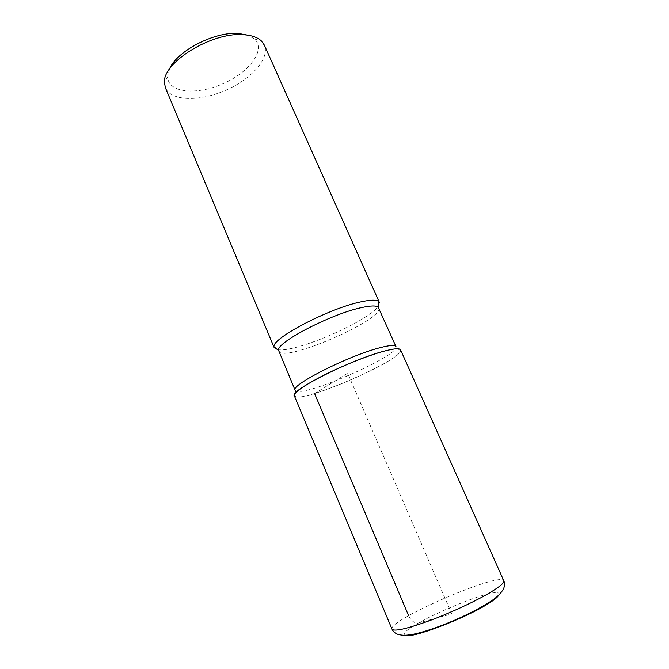<?xml version="1.0" encoding="UTF-8"?>
<svg xmlns="http://www.w3.org/2000/svg" width="669" height="669" viewBox="0 0 669 669"><rect width="100%" height="100%" fill="white"/><g stroke="black" fill="none" stroke-linecap="round" stroke-linejoin="round"><path stroke-width="0.5" stroke-dasharray="3.35 2.51" d="M295.113 390.236L295.731 390.88C304.052 397.06 394.827 357.781 396.031 347.479L395.981 346.584M295.188 396.583C305.005 402.128 399 361.327 400.614 350.807L396.031 347.479M278.705 351.116C282.669 363.61 385.085 319.289 378.687 307.849M277.71 349.644C294.845 353.224 369.179 321.053 378.303 306.109M169.516 69.049L167.685 76.709C167.693 92.748 196.218 95.55 222.459 83.96C248.86 72.762 266.346 50.058 254.655 39.07L247.814 35.164M165.46 87.915C171.113 101.262 199.521 101.73 225.269 90.466C251.109 79.41 270.209 58.379 264.347 45.116M294.352 395.839C297.22 405.69 405.799 358.709 400.589 349.87M408.625 615.697C411.276 621.016 414.563 623.449 418.485 622.99L451.767 613.874L347.663 373.294L314.564 393.514M392.017 629.153C387.134 620.447 500.805 571.259 503.807 580.776M405.765 635.266C391.791 630.123 504.669 581.277 498.848 594.984M295.731 390.88L295.021 396.5M167.685 76.709L164.457 82.839M254.655 39.07L261.336 40.918"/><path stroke-width="1" d="M379.833 347.755C348.674 355.624 289.669 385.553 295.113 390.236L278.555 350.288C276.071 342.561 331.966 313.552 362.013 307.489C370.843 305.591 376.237 305.482 378.194 307.171L395.981 346.584C395.045 344.786 389.667 345.179 379.833 347.755M400.614 350.807C401.233 347.972 395.605 348.123 383.747 351.258C367.482 355.682 341.131 366.303 321.438 376.43C300.925 387.292 292.119 393.982 295.012 396.5L295.188 396.583M378.303 306.109L379.29 302.229L378.779 301.527C376.731 299.67 371.061 299.72 361.77 301.66C330.076 307.832 271.154 338.581 274.039 346.851L274.206 347.704L277.71 349.644M247.814 35.164L238.515 33.483C214.64 31.351 176.566 51.145 169.516 69.049M379.29 302.229L264.347 45.116L261.336 40.918C257.506 37.313 251.561 35.248 243.491 34.721C211.998 31.711 162.074 62.761 164.457 82.847L165.46 87.915L274.206 347.704M400.589 349.87C399.644 348.047 394.024 348.516 383.747 351.258C351.024 359.696 288.665 391.156 294.352 395.839L392.017 629.153C394.2 631.728 406.601 628.944 429.222 620.799C450.655 612.837 476.085 600.996 490.544 592.299C500.094 586.487 504.518 582.649 503.807 580.776C504.819 583.201 504.777 585.735 503.69 588.386C501.558 592.801 497.326 597.074 490.996 601.188C481.287 607.435 469.513 613.615 455.664 619.745C441.063 626.067 428.035 630.675 416.578 633.576C405.606 635.868 402.47 635.583 397.511 634.22C394.961 633.142 393.129 631.452 392.017 629.153M314.564 393.514L408.625 615.697M498.848 594.984C497.97 596.965 494.257 599.976 487.701 604.023C464.345 618.766 410.908 638.962 405.765 635.266M274.039 346.851L278.555 350.288M378.779 301.527L378.194 307.171M400.58 349.87L503.807 580.776"/></g></svg>
